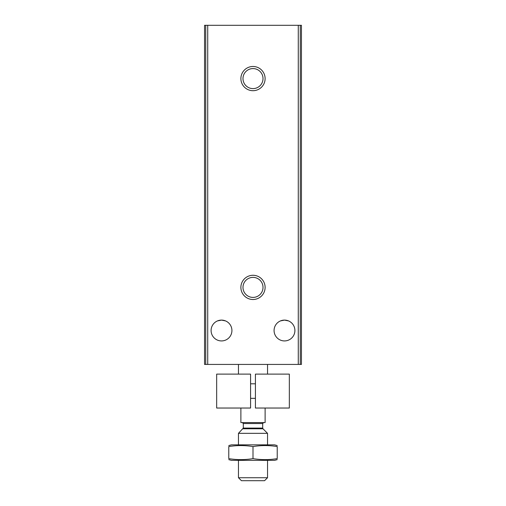 <?xml version="1.0" encoding="UTF-8"?>
<svg xmlns="http://www.w3.org/2000/svg" width="506" height="506" viewBox="0 0 506 506"><rect width="100%" height="100%" fill="white"/><g stroke="black" fill="none" stroke-linecap="round" stroke-linejoin="round"><path stroke-width="0.76" d="M280.444 320.918L284.492 320.102L288.528 320.912M217.46 320.918L221.508 320.102L225.543 320.912M284.492 320.102A10.417 10.417 0 0 1 293.512 335.725A10.417 10.417 0 0 1 275.473 335.725A10.417 10.417 0 0 1 284.492 320.102M221.508 320.102A10.417 10.417 0 0 1 230.527 335.725A10.417 10.417 0 0 1 212.488 335.725A10.417 10.417 0 0 1 221.508 320.102M205.733 25.3L204.55 25.3L204.55 364.428L301.45 364.428L301.45 25.3L205.733 25.3L205.733 364.428M253 66.482A12.112 12.112 0 0 1 263.487 84.647A12.112 12.112 0 0 1 242.513 84.647A12.112 12.112 0 0 1 253 66.482M253 275.283A12.112 12.112 0 0 1 263.487 293.455A12.112 12.112 0 0 1 242.513 293.455A12.112 12.112 0 0 1 253 275.283M253 277.383A10.012 10.012 0 0 1 261.672 292.405A10.012 10.012 0 0 1 244.328 292.405A10.012 10.012 0 0 1 253 277.383M253 68.576A10.012 10.012 0 0 1 261.672 83.598A10.012 10.012 0 0 1 244.328 83.598A10.012 10.012 0 0 1 253 68.576M240.888 408.032L240.888 422.567L265.112 422.567L265.112 408.032M238.465 374.117L238.465 364.428M267.535 477.727L238.465 477.727L241.438 480.7L264.562 480.7L267.535 477.727L267.535 460.352M238.465 444.85L238.465 433.332L267.535 433.332L267.535 444.85M238.465 477.727L238.465 460.352M242.342 422.567L243.31 423.535L243.31 428.082L238.465 433.332M228.775 459.638L231.438 460.352L274.562 460.352L277.225 459.638M277.225 458.632C277.225 459.954 277.225 459.954 277.225 458.632C269.148 459.954 261.077 459.954 253 458.632C244.923 459.954 236.852 459.954 228.775 458.632C228.775 459.954 228.775 459.954 228.775 458.632L228.775 446.57C236.852 445.248 244.923 445.248 253 446.57C261.077 445.248 269.148 445.248 277.225 446.57C277.225 445.248 277.225 445.248 277.225 446.57L277.225 458.632M228.775 445.565L231.438 444.85L274.562 444.85L277.225 445.565M228.775 446.57C228.775 445.248 228.775 445.248 228.775 446.57M253 458.632L253 446.57M250.578 374.117L250.578 408.032L216.663 408.032L216.663 374.117L250.578 374.117M255.422 374.117L255.422 408.032L289.337 408.032L289.337 374.117L255.422 374.117M255.422 383.807L250.578 383.807M207.726 25.3L207.726 364.428M298.274 25.3L298.274 364.428M300.267 25.3L300.267 364.428M243.025 428.772L262.975 428.772L267.535 433.332M243.31 428.082L262.69 428.082L262.975 428.772M243.31 423.535L262.69 423.535L263.658 422.567M267.535 374.117L267.535 364.428M262.69 428.082L262.69 423.535M255.422 398.342L250.578 398.342"/></g></svg>
